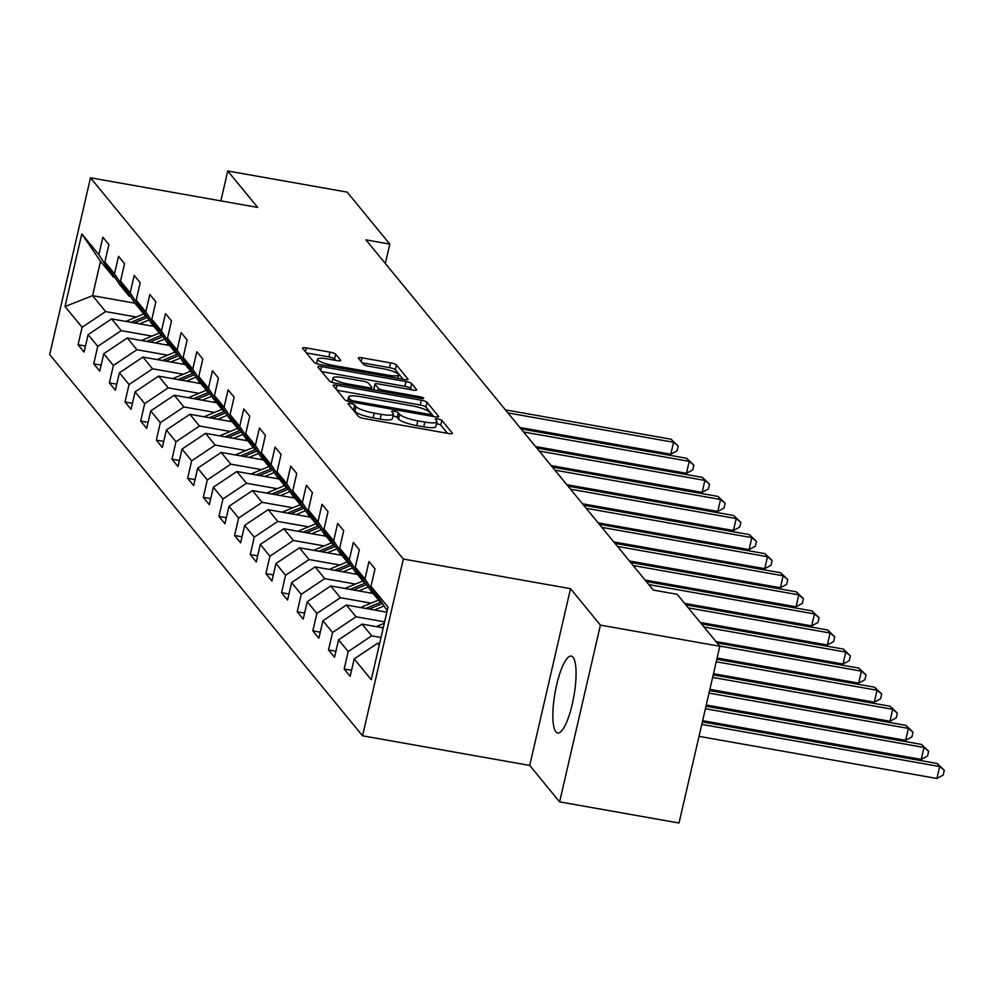 <?xml version="1.0" encoding="UTF-8"?>
<svg xmlns="http://www.w3.org/2000/svg" width="994" height="994" viewBox="0 0 994 994"><rect width="100%" height="100%" fill="white"/><g stroke="black" fill="none" stroke-linecap="round" stroke-linejoin="round"><path stroke-width="1.49" d="M350.733 403.539A3.442 0.683 13 0 0 348.062 403.601A3.442 0.683 13 0 0 348.136 403.788L358.598 416.548A4.908 0.982 13 0 0 364.276 418.573L448.654 433.533A4.908 0.982 13 0 0 452.456 433.434A4.908 0.982 13 0 0 452.357 433.16L441.895 420.412A3.442 0.683 13 0 0 437.919 418.983A3.442 0.683 13 0 0 435.26 419.058A3.442 0.683 13 0 0 435.335 419.244L436.689 420.897A15.718 3.131 13 0 1 437 421.767A15.718 3.131 13 0 1 424.836 422.077L417.803 420.835A15.718 3.131 13 0 1 399.65 414.336L398.296 412.684A3.442 0.683 13 0 0 394.32 411.255A3.442 0.683 13 0 0 391.661 411.33A3.442 0.683 13 0 0 391.735 411.516L393.09 413.169A15.718 3.131 13 0 1 393.4 414.051A15.718 3.131 13 0 1 381.236 414.349L374.204 413.106A15.718 3.131 13 0 1 356.051 406.608L354.696 404.956A3.442 0.683 13 0 0 350.733 403.539M447.462 433.322L440.789 425.183A3.442 0.683 13 0 0 436.813 423.767A3.442 0.683 13 0 0 436.552 423.717M437 421.767L435.894 426.55A15.718 3.131 13 0 1 423.73 426.848L416.697 425.606A15.718 3.131 13 0 1 398.544 419.108L397.19 417.455A3.442 0.683 13 0 0 393.226 416.039A3.442 0.683 13 0 0 392.953 415.989M555.857 731.795A39.027 9.58 -80 0 0 557.646 732.963A39.027 9.58 -80 0 0 573.14 700.174A39.027 9.58 -80 0 0 573.066 657.27A39.027 9.58 -80 0 0 571.264 656.115A39.027 9.58 -80 0 0 555.783 688.904A39.027 9.58 -80 0 0 555.857 731.795M335.661 354.175A4.908 0.982 13 0 0 329.983 352.137L306.314 347.937A4.908 0.982 13 0 0 302.511 348.037A4.908 0.982 13 0 0 302.611 348.31L314.228 362.475A4.908 0.982 13 0 0 319.906 364.512L404.285 379.459A4.908 0.982 13 0 0 408.087 379.36A4.908 0.982 13 0 0 407.987 379.087L396.37 364.922A4.908 0.982 13 0 0 390.692 362.897L362.102 357.828A4.908 0.982 13 0 0 358.3 357.927A4.908 0.982 13 0 0 358.399 358.2L363.369 364.264A4.908 0.982 13 0 0 369.047 366.289L383.224 368.799A13.133 2.622 13 0 1 398.656 374.974A13.133 2.622 13 0 1 388.492 375.223L332.94 365.382A13.133 2.622 13 0 1 317.508 359.219A13.133 2.622 13 0 1 327.672 358.958L336.929 360.598A4.908 0.982 13 0 0 340.731 360.499A4.908 0.982 13 0 0 340.631 360.226L335.661 354.175L334.556 358.946A4.908 0.982 13 0 0 328.877 356.921L306.4 352.932M257.67 207.411L227.763 170.98L347.167 192.128L389.81 244.102L365.929 239.865L653.294 590.076L677.175 594.3L719.818 646.274L600.413 625.114L570.519 588.672L403.353 559.05L90.504 177.789L257.67 207.411M336.941 385.274A4.908 0.982 13 0 0 333.139 385.361A4.908 0.982 13 0 0 333.238 385.635L344.856 399.799A4.908 0.982 13 0 0 350.534 401.837L434.912 416.784A4.908 0.982 13 0 0 438.714 416.685A4.908 0.982 13 0 0 438.615 416.411L426.998 402.259A4.908 0.982 13 0 0 421.319 400.222L336.941 385.274L336.059 389.076M329.548 381.137L317.918 366.972A4.908 0.982 13 0 1 317.832 366.699A4.908 0.982 13 0 1 321.621 366.612L406.012 381.559A4.908 0.982 13 0 1 411.678 383.585L416.66 389.648A4.908 0.982 13 0 1 416.747 389.921A4.908 0.982 13 0 1 412.957 390.021L378.726 383.957A4.908 0.982 13 0 0 374.924 384.057A4.908 0.982 13 0 0 375.024 384.33L378.329 388.343A4.908 0.982 13 0 0 383.995 390.381L419.63 396.693A3.442 0.683 13 0 1 423.668 398.308A3.442 0.683 13 0 1 421.009 398.37L335.214 383.175A4.908 0.982 13 0 1 329.548 381.137M403.353 559.05L362.549 735.808L49.7 354.547L90.504 177.789M85.472 346.049L78.066 344.732L84.08 352.075L88.106 334.643L97.747 346.372L93.722 363.816L99.735 371.147L103.761 353.715L113.391 365.457L109.365 382.889L115.391 390.22L119.417 372.787L129.046 384.529L125.02 401.961L131.046 409.304L135.072 391.86L144.702 403.601L140.676 421.034L146.69 428.377L150.715 410.932L160.357 422.674L156.331 440.118L162.345 447.449L166.371 430.017L176 441.746L171.974 459.191L178.001 466.521L182.026 449.089L191.656 460.831L187.63 478.263L193.656 485.594L197.682 468.162L207.311 479.903L203.285 497.335L209.312 504.679L213.337 487.234L222.967 498.976L218.941 516.408L224.955 523.751L228.98 506.319L238.622 518.048L234.596 535.493L240.61 542.823L244.636 525.391L254.265 537.133L250.239 554.565L256.266 561.896L260.291 544.463L269.921 556.205L265.895 573.637L271.921 580.981L275.947 563.536L285.576 575.277L281.55 592.71L287.564 600.053L291.59 582.608L301.232 594.35L297.206 611.795L303.22 619.125L307.245 601.693L316.875 613.422L312.849 630.867L318.875 638.198L322.901 620.765L332.53 632.507L328.505 649.939L334.531 657.282L338.556 639.838L348.186 651.579L344.16 669.012L350.174 676.355L354.199 658.91L371.259 679.697L388.02 607.086L370.973 586.298L374.999 568.866L368.973 561.523L364.947 578.968L379.646 601.457L370.004 589.715L355.318 567.226L359.343 549.794L353.317 542.451L349.292 559.895L363.99 582.385L354.361 570.643L339.662 548.154L343.688 530.709L337.674 523.378L333.649 540.811L348.335 563.312L338.706 551.571L324.007 529.081L328.032 511.637L322.019 504.306L317.993 521.738L332.679 544.24L323.05 532.498L308.364 509.997L312.389 492.564L306.363 485.234L302.338 502.666L317.024 525.155L307.394 513.426L292.708 490.924L296.734 473.492L290.708 466.149L286.682 483.593L301.381 506.083L291.739 494.341L277.053 471.852L281.078 454.42L275.052 447.076L271.027 464.509L285.725 487.01L276.096 475.269L261.397 452.779L265.423 435.335L259.409 428.004L255.383 445.436L270.07 467.938L260.44 456.196L245.742 433.695L249.767 416.262L243.754 408.932L239.728 426.364L254.414 448.853L244.785 437.124L230.099 414.622L234.124 397.19L228.098 389.847L224.072 407.291L238.771 429.781L229.129 418.039L214.443 395.55L218.469 378.118L212.443 370.774L208.417 388.219L223.116 410.708L213.486 398.967L198.788 376.477L202.813 359.033L196.8 351.702L192.774 369.134L207.46 391.636L197.831 379.894L183.132 357.405L187.158 339.96L181.144 332.63L177.118 350.062L191.805 372.551L182.175 360.822L167.489 338.32L171.515 320.888L165.489 313.557L161.463 330.99L176.162 353.479L166.52 341.737L151.833 319.248L155.859 301.816L149.833 294.472L145.807 311.917L160.506 334.406L150.877 322.665L136.178 300.176L140.204 282.743L134.19 275.4L130.164 292.832L144.851 315.334L135.221 303.592L120.522 281.103L124.548 263.658L118.534 256.328L114.509 273.76L129.195 296.262L119.566 284.52L104.879 262.018L108.905 244.586L102.879 237.255L98.853 254.688L113.552 277.177L100.506 261.285L92.566 295.678L105.6 311.582L136.315 317.024M78.066 344.732L82.092 327.299L65.032 306.512L81.794 233.901L98.853 254.688M104.879 262.018L114.509 273.76M120.522 281.103L130.164 292.832M136.178 300.176L145.807 311.917M151.833 319.248L161.463 330.99M167.489 338.32L177.118 350.062M183.132 357.405L192.774 369.134M198.788 376.477L208.417 388.219M214.443 395.55L224.072 407.291M230.099 414.622L239.728 426.364M245.742 433.695L255.383 445.436M261.397 452.779L271.027 464.509M277.053 471.852L286.682 483.593M292.708 490.924L302.338 502.666M308.364 509.997L317.993 521.738M324.007 529.081L333.649 540.811M339.662 548.154L349.292 559.895M355.318 567.226L364.947 578.968M151.97 336.096L121.256 330.654L111.626 318.912L153.946 326.417M130.587 296.498L129.195 296.262M111.626 318.912L88.106 334.643M121.256 330.654L97.747 346.372M167.613 355.169L136.911 349.726L127.282 337.985L169.601 345.49M146.242 315.583L144.851 315.334M127.282 337.985L103.761 353.715M136.911 349.726L113.391 365.457M183.269 374.241L152.567 368.799L142.925 357.07L185.244 364.562M161.898 334.655L160.506 334.406M142.925 357.07L119.417 372.787M152.567 368.799L129.046 384.529M198.924 393.313L168.21 387.884L158.58 376.142L200.9 383.634M177.541 353.727L176.162 353.479M158.58 376.142L135.072 391.86M168.21 387.884L144.702 403.601M214.58 412.398L183.865 406.956L174.236 395.214L216.555 402.719M193.196 372.8L191.805 372.551M174.236 395.214L150.715 410.932M183.865 406.956L160.357 422.674M230.235 431.471L199.521 426.028L189.891 414.287L232.211 421.791M208.852 391.884L207.46 391.636M189.891 414.287L166.371 430.017M199.521 426.028L176 441.746M245.878 450.543L215.176 445.101L205.547 433.359L247.854 440.864M224.507 410.957L223.116 410.708M205.547 433.359L182.026 449.089M215.176 445.101L191.656 460.831M261.534 469.615L230.832 464.173L221.19 452.444L263.509 459.936M240.15 430.029L238.771 429.781M221.19 452.444L197.682 468.162M230.832 464.173L207.311 479.903M277.189 488.7L246.475 483.258L236.845 471.516L279.165 479.009M255.806 449.102L254.414 448.853M236.845 471.516L213.337 487.234M246.475 483.258L222.967 498.976M292.845 507.772L262.13 502.33L252.501 490.589L294.82 498.093M271.461 468.174L270.07 467.938M252.501 490.589L228.98 506.319M262.13 502.33L238.622 518.048M308.488 526.845L277.786 521.403L268.156 509.661L310.476 517.166M287.117 487.259L285.725 487.01M268.156 509.661L244.636 525.391M277.786 521.403L254.265 537.133M324.143 545.917L293.441 540.475L283.799 528.746L326.119 536.238M302.772 506.331L301.381 506.083M283.799 528.746L260.291 544.463M293.441 540.475L269.921 556.205M339.799 564.99L309.084 559.56L299.455 547.818L341.774 555.311M318.415 525.404L317.024 525.155M299.455 547.818L275.947 563.536M309.084 559.56L285.576 575.277M355.454 584.074L324.74 578.632L315.11 566.891L357.43 574.395M334.071 544.476L332.679 544.24M315.11 566.891L291.59 582.608M324.74 578.632L301.232 594.35M371.097 603.147L340.395 597.705L330.766 585.963L373.085 593.468M349.726 563.561L348.335 563.312M330.766 585.963L307.245 601.693M340.395 597.705L316.875 613.422M384.616 621.846L356.051 616.777L346.409 605.035L386.84 612.205M365.382 582.633L363.99 582.385M346.409 605.035L322.901 620.765M356.051 616.777L332.53 632.507M381 637.502L371.694 635.849L362.064 624.12L383.224 627.86M381.025 601.705L379.646 601.457M362.064 624.12L338.556 639.838M371.694 635.849L348.186 651.579M379.261 645.069L377.72 643.193L379.609 643.528M387.2 610.676L370.973 586.298M377.72 643.193L354.199 658.91M570.519 588.672L529.715 765.43L559.61 801.872L600.413 625.114M559.61 801.872L679.014 823.02L719.818 646.274M227.763 170.98L220.854 200.887M529.715 765.43L362.549 735.808M385.324 263.509L389.81 244.102M134.96 303.195L92.566 295.678L65.032 306.512M114.931 277.425L113.552 277.177M81.794 233.901L100.506 261.285M105.6 311.582L82.092 327.299M351.565 670.329L344.16 669.012M335.922 651.256L328.505 649.939M320.267 632.184L312.849 630.867M304.611 613.099L297.206 611.795M288.956 594.027L281.55 592.71M273.3 574.954L265.895 573.637M257.657 555.882L250.239 554.565M242.002 536.797L234.596 535.493M226.346 517.725L218.941 516.408M210.691 498.653L203.285 497.335M195.048 479.58L187.63 478.263M179.392 460.495L171.974 459.191M163.737 441.423L156.331 440.118M148.081 422.351L140.676 421.034M132.438 403.278L125.02 401.961M116.783 384.206L109.365 382.889M101.127 365.121L93.722 363.816M352.485 409.093A3.442 0.683 13 0 1 353.591 409.739L354.945 411.379A15.718 3.131 13 0 0 373.098 417.878L374.204 413.106M393.4 414.051L392.295 418.822A15.718 3.131 13 0 1 380.13 419.133L373.098 417.878M433.719 416.573L425.892 407.031A4.908 0.982 13 0 0 420.226 405.005L337.028 390.257M350.335 399.65A3.442 0.683 13 0 0 354.311 401.067L428.377 414.187A3.442 0.683 13 0 0 431.036 414.125A3.442 0.683 13 0 0 430.974 413.939L429.545 412.187A15.718 3.131 13 0 0 411.392 405.689L360.76 396.718A15.718 3.131 13 0 0 348.596 397.028A15.718 3.131 13 0 0 348.906 397.911L350.335 399.65L349.863 401.7M321.708 371.594L404.906 386.331L406.012 381.559M411.764 389.81L410.584 388.368A4.908 0.982 13 0 0 404.906 386.331M374.03 388.629A4.908 0.982 13 0 0 373.831 388.828A4.908 0.982 13 0 0 373.93 389.101L374.813 390.182M343.216 377.67A13.133 2.622 13 0 0 333.052 377.919A13.133 2.622 13 0 0 348.484 384.082L368.066 387.548A4.908 0.982 13 0 0 371.855 387.461A4.908 0.982 13 0 0 371.768 387.188L368.463 383.162A4.908 0.982 13 0 0 362.798 381.137L343.216 377.67M335.736 360.387L334.556 358.946M403.092 379.248L395.264 369.706A4.908 0.982 13 0 0 389.586 367.668L362.189 362.822M699.018 736.343L936.92 778.488L939.665 766.548L937.168 763.491L702.36 721.88M701.776 724.39L939.665 766.548L944.3 770.313L943.194 775.096L936.92 778.488M937.168 763.491L944.3 770.313M376.403 626.655A13.257 12.574 -39.4 0 1 378.043 625.847L384.293 623.25M702.634 720.675L921.264 759.416L924.022 747.476L921.513 744.419L705.976 706.225M383.498 626.692L381.435 627.549M705.392 708.734L924.022 747.476L928.644 751.24L927.539 756.012L921.264 759.416M921.513 744.419L928.644 751.24M385.672 611.993L387.026 611.434M374.353 609.993L383.858 606.042M360.76 607.582A13.257 12.574 -39.4 0 1 362.388 606.775L378.503 600.065M706.249 705.019L905.609 740.344L908.367 728.403L905.857 725.347L709.592 690.569M369.109 609.061L382.255 603.594M381.249 602.041L365.792 608.477M709.008 693.079L908.367 728.403L912.989 732.168L911.896 736.939L905.609 740.344M905.857 725.347L912.989 732.168M370.029 592.921L371.967 592.113M358.71 590.921L368.202 586.969M345.104 588.51A13.257 12.574 -39.4 0 1 346.732 587.69L362.847 580.993M709.865 689.351L889.953 721.271L892.711 709.318L890.202 706.262L713.207 674.901M353.454 589.989L366.612 584.509M365.593 582.969L350.137 589.405M712.623 677.411L892.711 709.318L897.346 713.083L896.24 717.867L889.953 721.271M890.202 706.262L897.346 713.083M354.373 573.849L356.324 573.041M343.054 571.848L352.559 567.885M329.449 569.438A13.257 12.574 -39.4 0 1 331.089 568.618L347.192 561.921M713.481 673.696L874.298 702.186L877.056 690.246L874.546 687.189L716.823 659.246M337.798 570.916L350.957 565.437M349.938 563.896L334.481 570.32M716.239 661.755L877.056 690.246L881.69 694.011L880.585 698.794L874.298 702.186M874.546 687.189L881.69 694.011M338.718 554.776L340.669 553.969M327.399 552.763L336.904 548.812M313.793 550.353A13.257 12.574 -39.4 0 1 315.433 549.545L331.536 542.848M717.096 658.028L858.654 683.114L861.413 671.174L858.903 668.117L717.134 642.994M322.143 551.832L335.301 546.365M334.295 544.811L318.826 551.248M719.631 646.05L861.413 671.174L866.035 674.938L864.929 679.722L858.654 683.114M858.903 668.117L866.035 674.938M323.062 535.704L325.013 534.884M311.743 533.691L321.248 529.74M298.138 531.281A13.257 12.574 -39.4 0 1 299.778 530.473L315.893 523.763M715.916 641.528L842.999 664.042L845.757 652.101L843.247 649.045L701.478 623.921M306.5 532.759L319.646 527.292M318.639 525.739L303.182 532.175M703.988 626.978L845.757 652.101L850.379 655.866L849.286 660.637L842.999 664.042M843.247 649.045L850.379 655.866M307.419 516.619L309.358 515.811M296.1 514.619L305.593 510.667M282.495 512.208A13.257 12.574 -39.4 0 1 284.122 511.401L300.238 504.691M700.273 622.443L827.343 644.969L830.102 633.016L827.592 629.96L685.823 604.849M290.844 513.687L304.002 508.207M302.984 506.667L287.527 513.103M688.333 607.906L830.102 633.016L834.736 636.794L833.631 641.565L827.343 644.969M827.592 629.96L834.736 636.794M291.764 497.547L293.702 496.739M280.445 495.546L289.95 491.583M266.839 493.136A13.257 12.574 -39.4 0 1 268.479 492.316L284.582 485.619M684.617 603.37L811.688 625.885L814.446 613.944L811.936 610.888L646.286 581.54M275.189 494.614L288.347 489.135M287.328 487.594L271.871 494.018M648.796 584.596L814.446 613.944L819.081 617.709L817.975 622.492L811.688 625.885M811.936 610.888L819.081 617.709M276.108 478.474L278.059 477.667M264.789 476.461L274.294 472.51M251.184 474.051A13.257 12.574 -39.4 0 1 252.824 473.243L268.927 466.546M645.081 580.061L796.045 606.812L798.803 594.872L796.293 591.815L630.643 562.467M259.533 475.53L272.691 470.063M271.685 468.509L256.216 474.946M633.141 565.524L798.803 594.872L803.425 598.636L802.32 603.42L796.045 606.812M796.293 591.815L803.425 598.636M260.453 459.402L262.404 458.582M249.134 457.389L258.639 453.438M235.528 454.979A13.257 12.574 -39.4 0 1 237.168 454.171L253.284 447.474M629.426 560.989L780.389 587.74L783.148 575.799L780.638 572.743L614.988 543.383M243.89 456.457L257.036 450.99M256.03 449.437L240.56 455.873M617.498 546.439L783.148 575.799L787.77 579.564L786.676 584.335L780.389 587.74M780.638 572.743L787.77 579.564M244.81 440.317L246.748 439.51M233.491 438.317L242.983 434.366M219.885 435.906A13.257 12.574 -39.4 0 1 221.513 435.099L237.628 428.389M613.783 541.916L764.734 568.667L767.492 556.727L764.982 553.67L599.332 524.31M228.235 437.385L241.38 431.918M240.374 430.365L224.917 436.801M601.842 527.367L767.492 556.727L772.127 560.492L771.021 565.263L764.734 568.667M764.982 553.67L772.127 560.492M229.154 421.245L231.093 420.437M217.835 419.244L227.34 415.293M204.23 416.834A13.257 12.574 -39.4 0 1 205.87 416.014L221.973 409.317M598.127 522.844L749.078 549.595L751.837 537.642L749.327 534.586L583.677 505.238M212.579 418.312L225.737 412.833M224.719 411.292L209.262 417.716M586.187 508.294L751.837 537.642L756.471 541.407L755.365 546.191L749.078 549.595M749.327 534.586L756.471 541.407M213.499 402.172L215.45 401.365M202.18 400.172L211.685 396.208M188.574 397.749A13.257 12.574 -39.4 0 1 190.214 396.941L206.317 390.244M582.472 503.759L733.435 530.51L736.181 518.57L733.684 515.513L568.021 486.165M196.924 399.24L210.082 393.761M209.075 392.22L193.606 398.644M570.531 489.222L736.181 518.57L740.816 522.335L739.71 527.118L733.435 530.51M733.684 515.513L740.816 522.335M197.843 383.1L199.794 382.292M186.524 381.087L196.029 377.136M172.919 378.677A13.257 12.574 -39.4 0 1 174.559 377.869L190.674 371.172M566.816 484.687L717.78 511.438L720.538 499.497L718.028 496.441L552.378 467.081M181.268 380.155L194.426 374.688M193.42 373.135L177.951 379.571M554.888 470.137L720.538 499.497L725.16 503.262L724.067 508.033L717.78 511.438M718.028 496.441L725.16 503.262M182.188 364.015L184.138 363.208M170.869 362.015L180.374 358.064M157.276 359.604A13.257 12.574 -39.4 0 1 158.903 358.797L175.019 352.087M551.173 465.614L702.124 492.365L704.883 480.425L702.373 477.368L536.723 448.008M165.625 361.083L178.771 355.616M177.764 354.063L162.308 360.499M539.233 451.065L704.883 480.425L709.517 484.19L708.411 488.961L702.124 492.365M702.373 477.368L709.517 484.19M166.545 344.943L168.483 344.135M155.226 342.942L164.718 338.991M141.62 340.532A13.257 12.574 -39.4 0 1 143.26 339.712L159.363 333.015M535.517 446.542L686.469 473.293L689.227 461.34L686.717 458.284L521.067 428.936M149.97 342.011L163.128 336.531M162.109 334.99L146.652 341.427M523.577 431.992L689.227 461.34L693.862 465.117L692.756 469.889L686.469 473.293M686.717 458.284L693.862 465.117M150.889 325.87L152.84 325.063M139.57 323.87L149.075 319.906M125.965 321.46A13.257 12.574 -39.4 0 1 127.605 320.64L143.708 313.942M519.862 427.47L670.826 454.208L673.572 442.268L671.074 439.211L505.412 409.863M134.314 322.938L147.472 317.459M146.466 315.918L130.997 322.342M507.922 412.92L673.572 442.268L678.206 446.033L677.1 450.816L670.826 454.208M671.074 439.211L678.206 446.033M354.945 411.379L356.051 406.608M380.13 419.133L381.236 414.349M397.19 417.455L398.296 412.684M398.544 419.108L399.65 414.336M416.697 425.606L417.803 420.835M423.73 426.848L424.836 422.077M440.789 425.183L441.895 420.412M353.591 409.739L354.696 404.956M420.226 405.005L421.319 400.222M425.892 407.031L426.998 402.259M353.988 402.446L354.311 401.067M428.066 415.567L428.377 414.187M430.489 416.001L430.899 414.262M348.136 401.278L348.906 397.911M320.751 370.414L321.621 366.612M410.584 388.368L411.678 383.585M373.93 389.101L375.024 384.33M377.782 390.717L378.329 388.343M383.684 391.76L383.995 390.381M419.306 398.072L419.63 396.693M348.173 385.461L348.484 384.082M367.743 388.927L368.066 387.548M332.617 366.761L332.94 365.382M388.169 376.602L388.492 375.223M361.22 361.642L362.102 357.828M389.586 367.668L390.692 362.897M395.264 369.706L396.37 364.922M305.431 351.752L306.314 347.937M328.877 356.921L329.983 352.137M378.043 625.847L379.099 627.139M362.388 606.775L363.444 608.055M346.732 587.69L347.801 588.982M331.089 568.618L332.145 569.91M315.433 549.545L316.49 550.838M299.778 530.473L300.834 531.753M284.122 511.401L285.191 512.68M268.479 492.316L269.536 493.608M252.824 473.243L253.88 474.536M237.168 454.171L238.225 455.463M221.513 435.099L222.569 436.378M205.87 416.014L206.926 417.306M190.214 396.941L191.27 398.234M174.559 377.869L175.615 379.161M158.903 358.797L159.959 360.077M143.26 339.712L144.316 341.004M127.605 320.64L128.661 321.932M430.601 416.026L431.036 414.125M347.651 401.141L348.596 397.028M373.831 388.828L374.924 384.057M332.021 382.367L333.052 377.919M371.371 389.573L371.855 387.461M316.49 363.63L317.508 359.219M397.886 378.329L398.656 374.974"/></g></svg>
